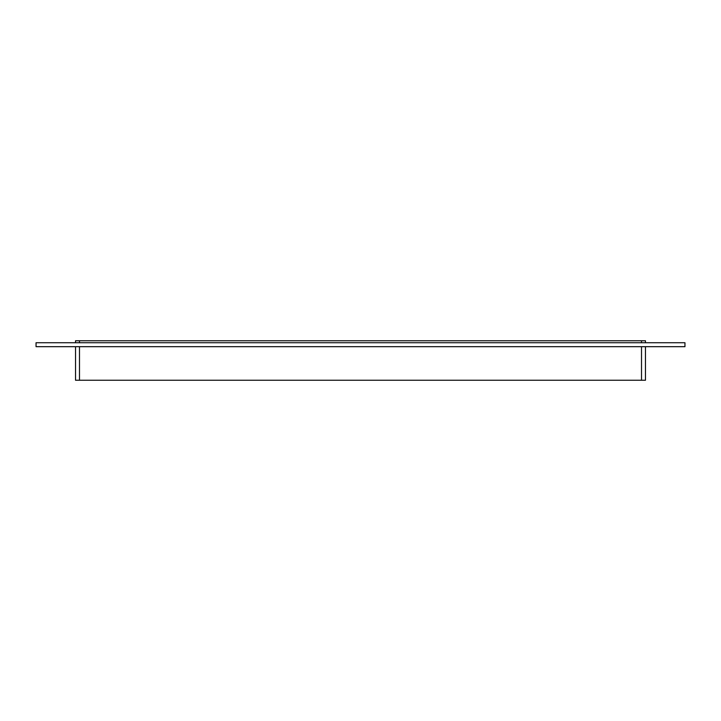 <?xml version="1.0" encoding="UTF-8"?>
<svg xmlns="http://www.w3.org/2000/svg" width="721" height="721" viewBox="0 0 721 721"><rect width="100%" height="100%" fill="white"/><g stroke="black" fill="none" stroke-linecap="round" stroke-linejoin="round"><path stroke-width="1.08" d="M684.95 346.684L36.05 346.684L36.05 342.727L684.95 342.727L684.95 346.684M79.481 342.727L79.481 340.754L75.534 340.754L75.534 342.727M75.534 346.684L75.534 380.246L79.481 380.246L79.481 346.684M79.481 340.754L641.519 340.754L641.519 342.727M645.466 342.727L645.466 340.754L641.519 340.754M641.519 346.684L641.519 380.246L645.466 380.246L645.466 346.684M641.519 380.246L79.481 380.246"/></g></svg>
